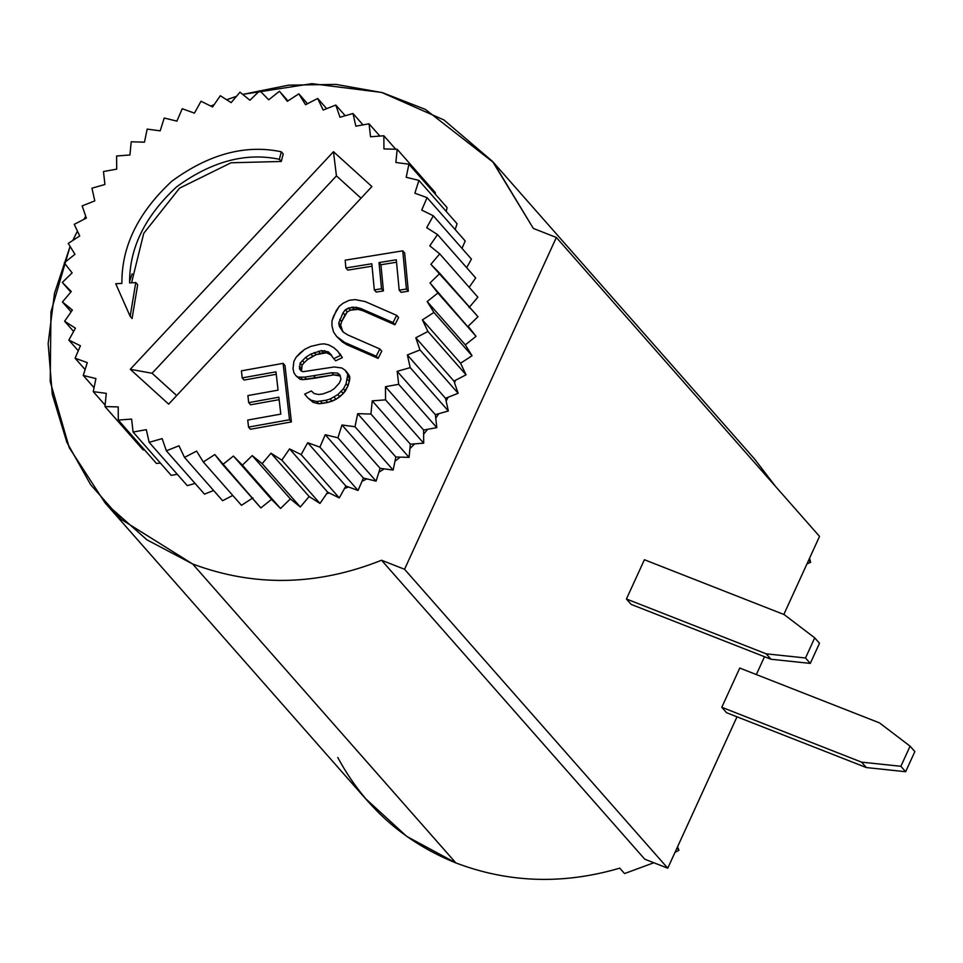 <?xml version="1.0" encoding="UTF-8"?>
<svg xmlns="http://www.w3.org/2000/svg" width="963" height="963" viewBox="0 0 963 963"><rect width="100%" height="100%" fill="white"/><g stroke="black" fill="none" stroke-linecap="round" stroke-linejoin="round"><path stroke-width="1.44" d="M365.398 798.471L406.735 836.402L455.86 862.92L192.66 563.981L146.966 539.846L104.943 502.71L69.24 447.663L50.22 381.601L50.955 311.843L70.094 246.408L54.494 293.342L48.15 343.647L52.279 394.385L66.868 442.318L90.606 484.63L121.242 519.382L192.66 563.981C254.401 587.081 317.357 585.829 381.553 560.249L644.753 859.189L667.756 868.205L737.008 716.821L667.756 868.205L644.753 859.189L381.553 560.249C317.357 585.829 254.401 587.081 192.66 563.981L455.86 862.92C508.608 882.975 563.247 884.72 619.775 868.145L624.542 873.561L653.853 862.752L624.542 873.561L619.775 868.145C563.247 884.72 508.608 882.975 455.86 862.92C403.605 841.782 364.243 806.633 337.784 757.496M674.967 852.448L678.915 850.257L676.977 848.054L678.915 850.257L674.967 852.448M819.537 536.403L783.834 614.466L819.537 536.403L556.349 237.464L533.346 228.436L493.489 162.494L425.381 109.397L382.431 92.653L336.003 84.407L288.599 85.153L242.736 94.398L311.868 83.673L381.661 92.436L443.931 119.954L492.562 161.435L533.346 228.436L556.349 237.464L819.537 536.403M764.502 656.718L756.34 674.569L764.502 656.718M236.477 96.336L226.618 99.743L236.477 96.336M214.159 104.654L210.837 106.086L214.159 104.654M85.719 216.254L83.877 219.359L85.719 216.254M77.425 231.096L72.803 240.449L77.425 231.096M381.553 560.249L404.556 569.277L556.349 237.464L404.556 569.277L381.553 560.249M448.096 397.274L446.122 401.09L448.096 397.274M414.74 443.847L409.937 448.553L414.74 443.847M400.211 457.124L394.938 461.277L400.211 457.124M384.201 468.873L378.868 472.231L384.201 468.873M455.511 380.265L454.536 382.817L455.511 380.265M214.797 454.548L203.325 461.999L241.46 505.322L252.944 497.871L241.46 505.322L203.325 461.999L196.596 451.117L184.475 457.389L222.609 500.712L232.769 495.451L222.609 500.712L184.475 457.389L178.986 445.785L166.346 450.804L204.493 494.127L213.617 490.492L204.493 494.127L166.346 450.804L162.157 438.61L149.157 442.33L187.304 485.653L195.068 483.426L187.304 485.653L149.157 442.33L146.304 429.667L133.087 432.05L171.221 475.373L177.288 474.278L171.221 475.373L133.087 432.05L131.606 419.074L118.305 420.085L156.439 463.408L160.424 463.107L156.439 463.408L118.305 420.085L118.22 406.928L104.967 406.555L143.114 449.877L144.57 449.926L143.114 449.877L104.967 406.555L106.279 393.373L93.242 391.628L105.111 405.11L93.242 391.628L95.927 378.555L83.251 375.45L94.049 387.716L83.251 375.45L87.284 362.63L75.09 358.2L85.093 369.563L75.09 358.2L80.423 345.777L68.855 340.071L78.28 350.773L68.855 340.071L75.439 328.178L64.617 321.257L73.609 331.477L64.617 321.257L72.381 310.026L62.426 301.973L71.118 311.843L62.426 301.973L71.274 291.536L62.306 282.436L70.805 292.09L62.306 282.436L72.141 272.878L64.244 262.839L74.97 254.292L68.241 243.41L79.724 235.959L74.235 224.355L86.357 218.083L82.168 205.889L94.795 200.87L91.942 188.206L104.943 184.487L103.462 171.522L116.692 169.139L116.607 155.994L129.921 154.983L131.221 141.802L144.474 142.175L147.158 129.102L160.183 130.848L164.216 118.028L176.903 121.133L182.236 108.711L194.43 113.14L201.014 101.247L212.582 106.953L220.334 95.722L231.144 102.632L239.992 92.183L249.935 100.236L259.769 90.691L268.737 99.791L279.451 91.244L287.949 100.898L279.451 91.244L287.347 101.296L298.831 93.844L307.522 103.715L298.831 93.844L305.56 104.726L317.682 98.455L326.674 108.675L317.682 98.455L323.171 110.059L335.798 105.039L345.223 115.741L335.798 105.039L339.987 117.233L352.988 113.514L363.003 124.889L352.988 113.514L355.841 126.177L369.07 123.794L379.867 136.06L369.07 123.794L370.538 136.77L383.852 135.759L395.721 149.241L383.852 135.759L383.936 148.916L397.177 149.289L435.324 192.612L435.18 194.057L435.324 192.612L397.177 149.289L395.865 162.47L408.902 164.216L447.049 207.539L446.242 211.451L447.049 207.539L408.902 164.216L406.217 177.288L418.905 180.394L457.052 223.717L455.198 229.603L457.052 223.717L418.905 180.394L414.872 193.214L427.066 197.644L465.201 240.967L462.011 248.394L465.201 240.967L427.066 197.644L421.722 210.066L433.29 215.772L471.437 259.095L466.682 267.69L471.437 259.095L433.29 215.772L426.705 227.665L437.527 234.575L475.674 277.91L469.174 287.323L475.674 277.91L437.527 234.575L429.775 245.818L439.718 253.859L477.865 297.182L469.017 307.63L477.865 297.182L439.718 253.859L430.882 264.307L477.985 316.731L468.15 326.276L476.047 336.328L465.334 344.874L472.051 355.756L460.567 363.207L466.056 374.812L453.934 381.083L458.135 393.277L445.496 398.297L448.349 410.96L435.348 414.68L436.829 427.644L423.6 430.028L423.684 443.173L410.37 444.184L409.07 457.365L395.829 456.992L393.145 470.064L380.108 468.319L376.076 481.139L363.388 478.033L358.055 490.456L345.861 486.026L339.277 497.919L327.709 492.213L319.957 503.444L309.147 496.535L300.3 506.983L290.357 498.93L280.522 508.476L271.554 499.376L260.841 507.922L271.554 499.376L280.522 508.476L290.357 498.93L300.3 506.983L309.147 496.535L319.957 503.444L327.709 492.213L339.277 497.919L345.861 486.026L358.055 490.456L363.388 478.033L376.076 481.139L380.108 468.319L393.145 470.064L395.829 456.992L409.07 457.365L410.37 444.184L423.684 443.173L423.6 430.028L436.829 427.644L435.348 414.68L448.349 410.96L445.496 398.297L458.135 393.277L453.934 381.083L466.056 374.812L460.567 363.207L472.051 355.756L465.334 344.874L476.047 336.328L468.15 326.276L477.985 316.731L439.838 273.408L430.016 282.953L476.047 336.328L437.9 293.005L427.187 301.551L465.334 344.874L427.187 301.551L433.916 312.433L472.051 355.756L433.916 312.433L422.432 319.885L460.567 363.207L422.432 319.885L427.921 331.489L466.056 374.812L427.921 331.489L415.799 337.76L453.934 381.083L415.799 337.76L419.988 349.954L458.135 393.277L419.988 349.954L407.361 354.974L445.496 398.297L407.361 354.974L410.202 367.625L448.349 410.96L410.202 367.625L397.201 371.345L435.348 414.68L397.201 371.345L398.682 384.321L436.829 427.644L398.682 384.321L385.453 386.705L423.6 430.028L385.453 386.705L385.537 399.85L423.684 443.173L385.537 399.85L372.236 400.861L410.37 444.184L372.236 400.861L370.924 414.042L409.07 457.365L370.924 414.042L357.682 413.669L395.829 456.992L357.682 413.669L354.998 426.741L393.145 470.064L354.998 426.741L341.961 424.996L380.108 468.319L341.961 424.996L337.929 437.816L376.076 481.139L337.929 437.816L325.241 434.71L363.388 478.033L325.241 434.71L319.909 447.133L358.055 490.456L319.909 447.133L307.715 442.703L345.861 486.026L307.715 442.703L301.13 454.596L339.277 497.919L301.13 454.596L289.574 448.89L327.709 492.213L289.574 448.89L281.81 460.121L319.957 503.444L281.81 460.121L271 453.212L309.147 496.535L271 453.212L262.153 463.66L300.3 506.983L262.153 463.66L252.21 455.607L290.357 498.93L252.21 455.607L242.375 465.153L280.522 508.476L233.407 456.053L271.554 499.376L233.407 456.053L242.375 465.153L252.21 455.607L262.153 463.66L271 453.212L281.81 460.121L289.574 448.89L301.13 454.596L307.715 442.703L319.909 447.133L325.241 434.71L337.929 437.816L341.961 424.996L354.998 426.741L357.682 413.669L370.924 414.042L372.236 400.861L385.537 399.85L385.453 386.705L398.682 384.321L397.201 371.345L410.202 367.625L407.361 354.974L419.988 349.954L415.799 337.76L427.921 331.489L422.432 319.885L433.916 312.433L427.187 301.551L437.9 293.005L430.016 282.953L439.838 273.408L430.882 264.307L439.718 253.859L429.775 245.818L437.527 234.575L426.705 227.665L433.29 215.772L421.722 210.066L427.066 197.644L414.872 193.214L418.905 180.394L406.217 177.288L408.902 164.216L395.865 162.47L397.177 149.289L383.936 148.916L383.852 135.759L370.538 136.77L369.07 123.794L355.841 126.177L352.988 113.514L339.987 117.233L335.798 105.039L323.171 110.059L317.682 98.455L305.56 104.726L298.831 93.844L287.347 101.296L279.451 91.244L268.737 99.791L259.769 90.691L249.935 100.236L239.992 92.183L231.144 102.632L220.334 95.722L212.582 106.953L201.014 101.247L194.43 113.14L182.236 108.711L176.903 121.133L164.216 118.028L160.183 130.848L147.158 129.102L144.474 142.175L131.221 141.802L129.921 154.983L116.607 155.994L116.692 169.139L103.462 171.522L104.943 184.487L91.942 188.206L94.795 200.87L82.168 205.889L86.357 218.083L74.235 224.355L79.724 235.959L68.241 243.41L74.97 254.292L64.244 262.839L72.141 272.878L62.306 282.436L71.274 291.536L62.426 301.973L72.381 310.026L64.617 321.257L75.439 328.178L68.855 340.071L80.423 345.777L75.09 358.2L87.284 362.63L83.251 375.45L95.927 378.555L93.242 391.628L106.279 393.373L104.967 406.555L118.22 406.928L118.305 420.085L131.606 419.074L133.087 432.05L146.304 429.667L149.157 442.33L162.157 438.61L166.346 450.804L178.986 445.785L184.475 457.389L196.596 451.117L203.325 461.999L214.797 454.548L222.694 464.599L233.407 456.053L222.694 464.599L260.841 507.922L214.797 454.548M460.808 363.713L461.012 362.919M308.798 496.932L309.605 496.836M326.71 493.67L329.358 493.02M344.513 488.47L348.546 487.001M361.98 481.307L366.915 478.9M423.624 434.169L427.632 429.293M435.758 418.279L438.779 413.693M132.172 273.817L129.656 281.136M340.384 376.003L333.655 374.908L302.659 379.615L300.095 379.29L296.026 375.835L298.193 377.123L304.645 377.147L331.741 372.741L337.519 373.078L339.963 375.016L340.95 379.181L339.373 383.021L334.45 388.462L330.718 391.014L323.087 393.879L318.524 394.505L314.082 393.53L311.362 390.954L304.681 394.132L307.943 397.996L311.326 400.247L316.707 401.547L325.831 400.295L330.128 399.031L337.869 394.565L343.454 388.811L346.09 383.683L347.751 374.402L345.151 370.225L341.781 367.962L334.101 366.975L303.116 371.694L301.226 371.044L299.457 368.793L300.203 363.027L305.789 357.273L310.868 354.083L321.449 350.592L328.443 351.892L333.752 358.645L340.445 355.455L337.844 351.29L333.92 347.751L328.648 344.838L324.206 343.863L320.306 344.176L310.784 346.391L304.765 349.256L296.11 357.237L293.871 361.402L293.005 368.769L293.992 372.946L296.026 375.835L293.992 372.946L293.005 368.769L293.871 361.402L296.11 357.237L299.975 353.084L304.765 349.256L310.784 346.391L320.306 344.176L324.206 343.863L328.648 344.838L333.92 347.751L337.844 351.29L340.445 355.455L333.752 358.645L328.443 351.892L321.449 350.592L310.868 354.083L305.789 357.273L300.203 363.027L299.457 368.793L301.226 371.044L303.116 371.694L334.101 366.975L341.781 367.962L345.151 370.225L347.751 374.402L346.09 383.683L343.454 388.811L337.869 394.565L330.128 399.031L325.831 400.295L316.707 401.547L311.326 400.247L307.943 397.996L304.681 394.132L311.362 390.954L314.082 393.53L318.524 394.505L323.087 393.879L330.718 391.014L334.45 388.462L339.373 383.021L340.95 379.181L339.963 375.016L337.519 373.078L331.741 372.741L304.645 377.147L298.193 377.123L296.026 375.835L300.095 379.29L298.193 377.123L300.095 379.29L302.659 379.615L300.745 377.448L302.659 379.615L306.547 379.314L304.645 377.147L306.547 379.314L315.671 378.062L313.769 375.895L315.671 378.062L333.655 374.908L331.741 372.741L333.655 374.908L339.433 375.245L337.519 373.078L340.384 376.003M339.758 353.445L342.346 357.622L335.666 360.812L333.752 358.645L335.666 360.812L342.346 357.622L339.758 353.445M331.705 355.335L326.577 352.771L316.117 354.661L307.703 359.44L304.236 362.63L302.117 365.194L301.503 371.14L299.457 368.793L301.359 370.96L301.202 368.721L299.3 366.554L301.202 368.721L302.117 365.194L300.203 363.027L302.117 365.194L304.236 362.63L302.334 360.463L304.236 362.63L307.703 359.44L305.789 357.273L307.703 359.44L312.77 356.25L310.868 354.083L312.77 356.25L316.117 354.661L314.215 352.494L316.117 354.661L320.402 353.385L318.5 351.218L320.402 353.385L323.351 352.759L321.449 350.592L323.351 352.759L326.577 352.771L324.675 350.604L326.577 352.771L330.357 354.059L328.443 351.892L331.705 355.335M347.065 372.392L349.112 375.281L349.81 378.808L348.004 385.85L343.237 393.53L336.039 399.284L327.745 402.462L318.621 403.714L313.228 402.414L307.943 397.996L313.228 402.414L311.326 400.247L313.228 402.414L318.621 403.714L316.707 401.547L318.621 403.714L322.509 403.401L320.607 401.234L322.509 403.401L327.745 402.462L325.831 400.295L327.745 402.462L332.03 401.186L330.128 399.031L332.03 401.186L336.039 399.284L334.137 397.117L336.039 399.284L339.783 396.732L337.869 394.565L339.783 396.732L343.237 393.53L341.335 391.363L343.237 393.53L345.368 390.978L343.454 388.811L345.368 390.978L348.004 385.85L346.09 383.683L348.004 385.85L349.304 381.372L347.39 379.205L349.304 381.372L349.81 378.808L347.908 376.641L349.81 378.808L349.653 376.569L347.751 374.402L349.653 376.569L349.112 375.281L345.151 370.225L347.065 372.392M380.927 264.753L383.43 290.91L376.232 292.078L374.318 289.911L381.517 288.744L379.013 262.586L396.299 259.781L399.2 290.188L406.398 289.02L402.751 250.837L345.163 260.179L345.898 267.955L371.814 263.754L374.318 289.911L371.814 263.754L345.898 267.955L345.163 260.179L402.751 250.837L406.398 289.02L399.2 290.188L396.299 259.781L379.013 262.586L380.927 264.753L396.527 262.225L380.927 264.753L379.013 262.586L381.517 288.744L374.318 289.911L376.232 292.078L383.43 290.91L381.517 288.744L383.43 290.91L380.927 264.753M372.055 266.197L347.812 270.122L345.898 267.955L347.812 270.122L372.055 266.197M404.665 253.004L408.312 291.187L401.114 292.355L399.2 290.188L401.114 292.355L408.312 291.187L406.398 289.02L408.312 291.187L404.665 253.004L402.751 250.837L404.665 253.004M398.574 317.525L394.95 324.772L362.774 310.7L357.935 309.388L350.496 310.158L347.246 311.94L341.66 321.546L340.649 325.133L342.852 331.705L339.361 326.445L338.747 322.966L343.045 312.794L345.344 309.785L348.594 307.991L356.033 307.221L360.872 308.533L393.036 322.605L396.672 315.358L365.133 301.563L355.142 299.601L349.316 300.275L343.153 303.201L339.241 306.306L333.643 315.912L331.982 320.811L331.934 325.602L333.487 331.91L336.665 336.508L340.517 339.807L344.694 342.431L376.22 356.214L379.843 348.967L347.679 334.895L343.502 332.271L339.361 326.445L343.502 332.271L347.679 334.895L379.843 348.967L376.22 356.214L344.694 342.431L336.665 336.508L333.487 331.91L331.934 325.602L331.982 320.811L336.28 310.64L339.241 306.306L343.153 303.201L349.316 300.275L355.142 299.601L365.133 301.563L396.672 315.358L393.036 322.605L360.872 308.533L352.157 307.137L345.344 309.785L343.045 312.794L338.747 322.966L339.361 326.445L341.263 328.612L340.649 325.133L338.747 322.966L340.649 325.133L341.66 321.546L339.746 319.379L341.66 321.546L344.959 314.961L343.045 312.794L344.959 314.961L347.246 311.94L345.344 309.785L347.246 311.94L350.496 310.158L348.594 307.991L350.496 310.158L354.059 309.304L352.157 307.137L354.059 309.304L357.935 309.388L356.033 307.221L357.935 309.388L362.774 310.7L360.872 308.533L362.774 310.7L394.95 324.772L393.036 322.605L394.95 324.772L398.574 317.525L396.672 315.358L398.574 317.525M381.757 351.134L378.134 358.38L346.596 344.598L342.419 341.973L336.665 336.508L342.419 341.973L340.517 339.807L346.596 344.598L344.694 342.431L346.596 344.598L378.134 358.38L376.22 356.214L378.134 358.38L381.757 351.134L379.843 348.967L381.757 351.134M276.261 374.282L244.121 380.06L242.207 377.893L275.984 371.826L278.066 390.147L247.888 395.576L248.683 402.618L278.873 397.201L280.799 414.114L247.732 420.061L248.538 427.103L289.502 419.748L283.086 363.352L241.412 370.839L242.207 377.893L241.412 370.839L283.086 363.352L289.502 419.748L248.538 427.103L247.732 420.061L280.799 414.114L278.873 397.201L248.683 402.618L247.888 395.576L278.066 390.147L275.984 371.826L242.207 377.893L244.121 380.06L276.261 374.282M285 365.519L291.404 421.914L250.44 429.269L248.538 427.103L250.44 429.269L291.404 421.914L289.502 419.748L291.404 421.914L285 365.519L283.086 363.352L285 365.519M279.15 399.657L250.597 404.785L248.683 402.618L250.597 404.785L279.15 399.657M283.23 153.948L281.28 161.459L231.036 162.783L179.587 188.146L143.74 233.323L131.57 282.809L143.74 233.323L179.587 188.146L231.036 162.783L281.28 161.459L279.378 159.292L281.328 151.781C245.493 144.221 208.995 154.02 171.859 181.176C138.13 212.51 121.482 246.588 121.904 283.387L115.741 283.748L130.161 316.346L135.771 282.556L129.62 282.917C129.223 248.346 144.859 216.35 176.542 186.906C211.439 161.399 245.709 152.19 279.378 159.292C245.709 152.19 211.439 161.399 176.542 186.906C144.859 216.35 129.223 248.346 129.62 282.917L135.771 282.556L130.161 316.346L115.741 283.748L121.904 283.387C121.482 246.588 138.13 212.51 171.859 181.176C208.995 154.02 245.493 144.221 281.328 151.781L279.378 159.292L281.28 161.459L283.23 153.948L281.328 151.781L283.23 153.948M137.685 284.723L132.075 318.512L130.161 316.346L132.075 318.512L137.685 284.723L135.771 282.556L137.685 284.723M168.669 404.135L130.258 369.298L333.475 151.709L371.899 186.545L168.669 404.135L371.899 186.545L333.475 151.709L130.258 369.298L152.082 373.271L336.436 175.892L333.475 151.709L336.436 175.892L361.017 198.185L336.436 175.892L152.082 373.271L176.674 395.564L152.082 373.271L130.258 369.298L168.669 404.135M667.756 868.205L404.556 569.277L667.756 868.205M814.722 637.855L805.513 657.982L810.28 663.399L819.489 643.272L814.722 637.855L784.159 614.587L644.391 559.744L626.432 598.998L631.198 604.415L770.966 659.246L810.28 663.399L805.513 657.982L766.199 653.829L770.966 659.246L766.199 653.829L626.432 598.998L766.199 653.829L805.513 657.982L814.722 637.855L819.489 643.272L810.28 663.399L770.966 659.246L631.198 604.415L626.432 598.998L644.391 559.744L784.159 614.587L814.722 637.855M806.958 563.897L810.629 562.32L808.691 560.117L810.629 562.32L806.958 563.897M809.582 558.167L810.629 562.32M726.559 712.716L721.793 707.299L739.753 668.057L721.793 707.299L726.559 712.716L866.327 767.559L726.559 712.716M677.579 846.718L678.915 850.257L677.579 846.718M775.468 486.339L754.583 459.05M914.85 751.585L905.641 771.712L866.327 767.559L861.56 762.142L721.793 707.299L861.56 762.142L900.874 766.295L910.083 746.169L879.52 722.9L739.753 668.057L879.52 722.9L910.083 746.169L914.85 751.585L910.083 746.169L900.874 766.295L905.641 771.712L914.85 751.585M866.327 767.559L905.641 771.712L900.874 766.295L861.56 762.142L866.327 767.559M104.943 502.71L368.143 801.649M492.562 161.435L755.762 460.374"/></g></svg>
